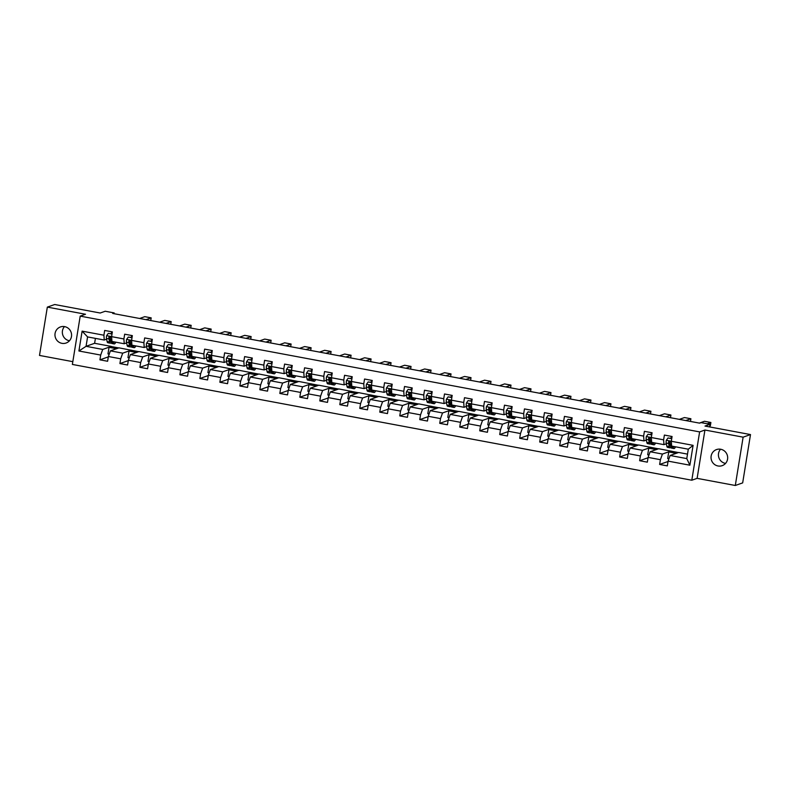 <?xml version="1.0" encoding="UTF-8"?>
<svg xmlns="http://www.w3.org/2000/svg" width="790" height="790" viewBox="0 0 790 790"><rect width="100%" height="100%" fill="white"/><g stroke="black" fill="none" stroke-linecap="round" stroke-linejoin="round"><path stroke-width="1.19" d="M720.707 449.253A8.522 8.285 -109.4 0 0 711.069 458.249A8.522 8.285 -109.4 0 0 722.179 465.656A8.522 8.285 -109.4 0 0 720.707 449.253M725.536 463.404A8.522 8.285 70.6 0 1 720.539 449.234M64.632 326.625A8.522 8.285 -109.4 0 0 54.994 335.612A8.522 8.285 -109.4 0 0 66.103 343.018A8.522 8.285 -109.4 0 0 64.632 326.625M69.461 340.767A8.522 8.285 70.6 0 1 64.464 326.596M735.302 485.485L742.669 482.888L750.5 434.569L743.123 437.166L704.937 430.027L699.624 431.903L691.803 480.221L697.116 478.355L735.302 485.485L743.123 437.166M699.624 431.903L80.205 316.119L72.374 364.437L691.803 480.221M80.205 316.119L85.508 314.252L47.331 307.113L39.5 355.431L72.828 361.662M47.331 307.113L54.698 304.515L100.192 313.018L105.208 311.25L114.175 312.919L112.703 313.442L699.585 423.144L701.056 422.62L710.022 424.299L705.006 426.067L750.5 434.569M687.507 454.122L678.679 452.473L670.118 455.484L686.777 458.595L688.297 449.194L671.648 446.083L671.312 441.274L672.083 436.505L664.39 435.073L663.62 439.832L651.315 437.541L652.096 432.772L644.403 431.33L643.633 436.1L631.329 433.799L632.099 429.039L624.416 427.597L623.646 432.367L611.342 430.066L612.112 425.297L604.419 423.865L603.649 428.624L591.355 426.324L592.125 421.564L584.432 420.122L583.662 424.892L571.358 422.591L572.138 417.821L564.445 416.389L563.675 421.159L551.371 418.858L552.141 414.088L544.458 412.647L543.678 417.416L531.384 415.115L532.154 410.356L524.461 408.914L523.691 413.684L511.387 411.383L512.167 406.613L504.474 405.181L503.704 409.941L491.4 407.65L492.17 402.88L484.487 401.438L483.717 406.208L471.413 403.907L472.183 399.147L464.5 397.706L463.72 402.475L451.426 400.175L452.196 395.405L444.503 393.973L443.733 398.733L431.429 396.432L432.209 391.672L424.516 390.23L423.746 395L411.442 392.699L412.212 387.93L404.529 386.498L403.759 391.267L391.455 388.966L392.225 384.197L384.532 382.755L383.762 387.525L371.468 385.224L372.238 380.464L364.546 379.022L363.775 383.792L351.471 381.491L352.241 376.721L344.559 375.29L343.788 380.049L331.484 377.758L332.254 372.989L324.572 371.547L323.791 376.317L311.497 374.016L312.267 369.246L304.575 367.814L303.804 372.584L291.5 370.283L292.28 365.513L284.588 364.081L283.817 368.841L271.513 366.54L272.283 361.781L264.601 360.339L263.83 365.108L251.526 362.808L252.296 358.038L244.604 356.606L243.833 361.376L231.539 359.075L232.309 354.305L224.617 352.863L223.847 357.633L211.542 355.332L212.312 350.572L204.63 349.131L203.859 353.9L191.555 351.599L192.326 346.83L184.643 345.398L183.863 350.158L171.568 347.867L172.339 343.097L164.646 341.655L163.876 346.425L151.571 344.124L152.352 339.354L144.659 337.923L143.889 342.692L131.584 340.391L132.355 335.622L124.672 334.19L123.902 338.95L111.597 336.649L112.368 331.889L104.675 330.447L103.905 335.217L82.121 331.148L78.911 350.997L86.061 346.316L102.72 349.427L111.272 346.415L94.612 343.295L86.061 346.316L87.581 336.915L82.121 331.148M671.312 441.274L693.097 445.343L689.877 465.201L668.093 461.123L667.323 465.893L659.63 464.451L668.034 461.498M78.911 350.997L100.695 355.066L99.925 359.835L107.608 361.267L108.378 356.507L120.682 358.808L119.912 363.568L127.595 365.01L128.375 360.24L140.669 362.541L139.899 367.31L147.592 368.742L148.362 363.973L160.666 366.274L159.886 371.043L167.579 372.485L168.349 367.715L180.653 370.016L179.883 374.776L187.566 376.218L188.336 371.448L200.64 373.749L199.87 378.519L207.563 379.951L208.333 375.191L220.627 377.482L219.857 382.251L227.55 383.693L228.32 378.924L240.624 381.224L239.854 385.984L247.537 387.426L248.307 382.656L260.611 384.957L259.841 389.727L267.524 391.159L268.304 386.399L280.598 388.7L279.828 393.459L287.521 394.901L288.291 390.132L300.595 392.433L299.815 397.202L307.507 398.634L308.278 393.864L320.582 396.165L319.812 400.935L327.495 402.377L328.265 397.607L340.569 399.908L339.799 404.668L347.481 406.109L348.262 401.34L360.556 403.641L359.786 408.41L367.478 409.842L368.249 405.082L380.553 407.373L379.773 412.143L387.465 413.585L388.236 408.815L400.54 411.116L399.77 415.886L407.452 417.318L408.223 412.548L420.527 414.849L419.757 419.618L427.449 421.05L428.219 416.291L440.514 418.591L439.744 423.351L447.436 424.793L448.207 420.023L460.511 422.324L459.74 427.094L467.423 428.526L468.194 423.756L480.498 426.057L479.728 430.827L487.41 432.268L488.19 427.499L500.485 429.8L499.715 434.559L507.407 436.001L508.177 431.231L520.482 433.532L519.702 438.302L527.394 439.734L528.164 434.974L540.469 437.265L539.698 442.035L547.381 443.476L548.151 438.707L560.456 441.008L559.685 445.777L567.378 447.209L568.148 442.44L580.443 444.74L579.672 449.51L587.365 450.942L588.135 446.182L600.439 448.483L599.669 453.243L607.352 454.685L608.122 449.915L620.427 452.216L619.656 456.985L627.339 458.417L628.119 453.648L640.413 455.949L639.643 460.718L647.336 462.16L648.106 457.39L660.41 459.691L659.63 464.451M651.315 437.541L651.651 442.351L663.956 444.642L666.345 443.802M669.219 442.785L669.851 442.568M670.987 451.031L662.435 454.053L650.131 451.752L658.692 448.73L678.432 452.561M663.956 444.642L663.62 439.832M660.41 459.691L662.435 454.053M648.106 457.39L650.131 451.752M631.329 433.799L631.664 438.608L643.969 440.909L646.348 440.07M649.232 439.052L649.864 438.835M651 447.298L642.438 450.31L630.144 448.009L638.695 444.997L658.435 448.819M643.969 440.909L643.633 436.1M640.413 455.949L642.438 450.31M628.119 453.648L630.144 448.009M611.342 430.066L611.677 434.875L623.972 437.176L626.361 436.327M629.245 435.32L629.867 435.093M631.013 443.565L622.451 446.577L610.147 444.276L618.708 441.264L638.448 445.086M623.972 437.176L623.646 432.367M620.427 452.216L622.451 446.577M608.122 449.915L610.147 444.276M591.355 426.324L591.68 431.133L603.985 433.434L606.374 432.594M609.248 431.577L609.88 431.36M611.016 439.823L602.464 442.834L590.16 440.544L598.721 437.522L618.461 441.353M603.985 433.434L603.649 428.624M600.439 448.483L602.464 442.834M588.135 446.182L590.16 440.544M571.358 422.591L571.693 427.4L583.998 429.701L586.377 428.861M589.261 427.844L589.893 427.627M591.029 436.09L582.477 439.102L570.173 436.801L578.724 433.789L598.465 437.611M583.998 429.701L583.662 424.892M580.443 444.74L582.477 439.102M568.148 442.44L570.173 436.801M551.371 418.858L551.706 423.667L564.011 425.958L566.39 425.119M569.274 424.112L569.906 423.884M571.042 432.347L562.48 435.369L550.186 433.068L558.737 430.056L578.477 433.878M564.011 425.958L563.675 421.159M560.456 441.008L562.48 435.369M548.151 438.707L550.186 433.068M531.384 415.115L531.719 419.925L544.014 422.225L546.404 421.386M549.287 420.369L549.909 420.152M551.055 428.615L542.493 431.626L530.189 429.326L538.75 426.314L558.49 430.135M544.014 422.225L543.678 417.416M540.469 437.265L542.493 431.626M528.164 434.974L530.189 429.326M511.387 411.383L511.723 416.192L524.027 418.493L526.417 417.653M529.29 416.636L529.922 416.409M531.058 424.882L522.506 427.894L510.202 425.593L518.763 422.581L538.504 426.403M524.027 418.493L523.691 413.684M520.482 433.532L522.506 427.894M508.177 431.231L510.202 425.593M491.4 407.65L491.736 412.459L504.04 414.75L506.42 413.911M509.303 412.894L509.935 412.676M511.071 421.139L502.519 424.161L490.215 421.86L498.767 418.838L518.507 422.67M504.04 414.75L503.704 409.941M500.485 429.8L502.519 424.161M488.19 427.499L490.215 421.86M471.413 403.907L471.749 408.716L484.043 411.017L486.433 410.178M489.316 409.161L489.938 408.944M491.084 417.406L482.522 420.418L470.228 418.117L478.779 415.106L498.52 418.927M484.043 411.017L483.717 406.208M480.498 426.057L482.522 420.418M468.194 423.756L470.228 418.117M451.426 400.175L451.752 404.984L464.056 407.285L466.446 406.435M469.319 405.428L469.951 405.201M471.087 413.674L462.535 416.685L450.231 414.385L458.793 411.373L478.533 415.194M464.056 407.285L463.72 402.475M460.511 422.324L462.535 416.685M448.207 420.023L450.231 414.385M431.429 396.432L431.765 401.241L444.069 403.542L446.449 402.703M449.332 401.685L449.964 401.468M451.1 409.931L442.548 412.943L430.244 410.652L438.796 407.63L458.536 411.462M444.069 403.542L443.733 398.733M440.514 418.591L442.548 412.943M428.219 416.291L430.244 410.652M411.442 392.699L411.778 397.508L424.082 399.809L426.462 398.97M429.345 397.953L429.977 397.735M431.113 406.198L422.551 409.21L410.257 406.909L418.809 403.897L438.549 407.719M424.082 399.809L423.746 395M420.527 414.849L422.551 409.21M408.223 412.548L410.257 406.909M391.455 388.966L391.791 393.776L404.085 396.067L406.475 395.227M409.358 394.22L409.98 393.993M411.126 402.456L402.564 405.477L390.26 403.176L398.822 400.165L418.562 403.986M404.085 396.067L403.759 391.267M400.54 411.116L402.564 405.477M388.236 408.815L390.26 403.176M371.468 385.224L371.794 390.033L384.098 392.334L386.488 391.494M389.361 390.477L389.993 390.26M391.129 398.723L382.577 401.735L370.273 399.434L378.835 396.422L398.575 400.244M384.098 392.334L383.762 387.525M380.553 407.373L382.577 401.735M368.249 405.082L370.273 399.434M351.471 381.491L351.807 386.3L364.111 388.601L366.491 387.762M369.374 386.745L370.006 386.517M371.142 394.99L362.59 398.002L350.286 395.701L358.838 392.689L378.578 396.511M364.111 388.601L363.775 383.792M360.556 403.641L362.59 398.002M348.262 401.34L350.286 395.701M331.484 377.758L331.82 382.558L344.124 384.858L346.504 384.019M349.387 383.002L350.01 382.785M351.155 391.248L342.593 394.269L330.299 391.968L338.851 388.947L358.591 392.778M344.124 384.858L343.788 380.049M340.569 399.908L342.593 394.269M328.265 397.607L330.299 391.968M311.497 374.016L311.833 378.825L324.127 381.126L326.517 380.286M329.391 379.269L330.022 379.052M331.158 387.515L322.606 390.527L310.302 388.226L318.864 385.214L338.604 389.036M324.127 381.126L323.791 376.317M320.582 396.165L322.606 390.527M308.278 393.864L310.302 388.226M291.5 370.283L291.836 375.092L304.14 377.393L306.53 376.544M309.404 375.536L310.036 375.309M311.171 383.782L302.619 386.794L290.315 384.493L298.867 381.481L318.607 385.303M304.14 377.393L303.804 372.584M300.595 392.433L302.619 386.794M288.291 390.132L290.315 384.493M271.513 366.54L271.849 371.349L284.153 373.65L286.533 372.811M289.416 371.794L290.049 371.577M291.184 380.039L282.623 383.051L270.328 380.76L278.88 377.738L298.62 381.57M284.153 373.65L283.817 368.841M280.598 388.7L282.623 383.051M268.304 386.399L270.328 380.76M251.526 362.808L251.862 367.617L264.156 369.918L266.546 369.078M269.429 368.061L270.052 367.844M271.197 376.307L262.635 379.319L250.331 377.018L258.893 374.006L278.633 377.827M264.156 369.918L263.83 365.108M260.611 384.957L262.635 379.319M248.307 382.656L250.331 377.018M231.539 359.075L231.865 363.884L244.169 366.175L246.559 365.336M249.433 364.328L250.065 364.101M251.2 372.564L242.649 375.586L230.344 373.285L238.906 370.273L258.646 374.095M244.169 366.175L243.833 361.376M240.624 381.224L242.649 375.586M228.32 378.924L230.344 373.285M211.542 355.332L211.878 360.141L224.182 362.442L226.562 361.603M229.446 360.586L230.078 360.368M231.213 368.831L222.661 371.843L210.357 369.542L218.909 366.53L238.649 370.352M224.182 362.442L223.847 357.633M220.627 377.482L222.661 371.843M208.333 375.191L210.357 369.542M191.555 351.599L191.891 356.409L204.195 358.709L206.575 357.87M209.459 356.853L210.081 356.626M211.226 365.099L202.665 368.11L190.37 365.81L198.922 362.798L218.662 366.619M204.195 358.709L203.859 353.9M200.64 373.749L202.665 368.11M188.336 371.448L190.37 365.81M171.568 347.867L171.904 352.666L184.198 354.967L186.588 354.127M189.462 353.11L190.094 352.893M191.229 361.356L182.678 364.378L170.373 362.077L178.935 359.055L198.675 362.887M184.198 354.967L183.863 350.158M180.653 370.016L182.678 364.378M168.349 367.715L170.373 362.077M151.571 344.124L151.907 348.933L164.211 351.234L166.601 350.395M169.475 349.378L170.107 349.16M171.242 357.623L162.691 360.635L150.386 358.334L158.948 355.322L178.688 359.144M164.211 351.234L163.876 346.425M160.666 366.274L162.691 360.635M148.362 363.973L150.386 358.334M131.584 340.391L131.92 345.2L144.224 347.501L146.604 346.652M149.488 345.645L150.12 345.418M151.255 353.89L142.694 356.902L130.399 354.601L138.951 351.59L158.691 355.411M144.224 347.501L143.889 342.692M140.669 362.541L142.694 356.902M128.375 360.24L130.399 354.601M111.597 336.649L111.933 341.458L124.228 343.759L126.617 342.919M129.501 341.902L130.123 341.685M131.268 350.148L122.707 353.16L110.403 350.869L118.964 347.847L138.704 351.678M124.228 343.759L123.902 338.95M120.682 358.808L122.707 353.16M108.378 356.507L110.403 350.869M87.581 336.915L104.241 340.026L106.63 339.187M109.504 338.169L110.136 337.952M104.241 340.026L103.905 335.217M100.695 355.066L102.72 349.427M709.598 426.926L710.022 424.299M114.056 313.699L114.175 312.919M95.412 338.377L94.612 343.295M109.227 354.157L107.973 353.92L109.04 347.324L111.272 346.415M111.252 346.543L118.717 347.936M689.877 465.201L686.777 458.595M688.297 449.194L693.097 445.343M668.093 461.123L670.118 455.484M111.252 333.706L111.568 331.741M99.925 359.835L108.319 356.873M109.04 347.324L116.505 348.716M129.214 357.89L127.96 357.653L129.027 351.056L131.249 350.276M129.027 351.056L136.492 352.459M119.912 363.568L128.316 360.615M131.239 337.439L131.555 335.474M149.201 361.623L147.957 361.395L149.024 354.799L151.236 354.019M149.024 354.799L156.479 356.191M139.899 367.31L148.303 364.348M151.69 339.236L151.255 341.181L151.542 339.206M169.198 365.365L167.944 365.128L169.011 358.532L171.223 357.751M169.011 358.532L176.466 359.924M159.886 371.043L168.29 368.081M171.677 342.969L171.242 344.924L171.539 342.949M189.185 369.098L187.931 368.861L188.998 362.264L191.21 361.484M188.998 362.264L196.463 363.667M179.883 374.776L188.277 371.823M191.664 346.711L191.239 348.657L191.526 346.682M209.172 372.831L207.918 372.603L208.994 366.007L211.207 365.227M208.994 366.007L216.45 367.399M199.87 378.519L208.274 375.556M211.197 352.389L211.513 350.414M229.169 376.573L227.915 376.336L228.982 369.74L231.194 368.96M228.982 369.74L236.437 371.132M219.857 382.251L228.261 379.289M231.184 356.122L231.5 354.157M249.156 380.306L247.902 380.069L248.969 373.482L251.181 372.702M248.969 373.482L256.434 374.875M239.854 385.984L248.248 383.031M251.171 359.855L251.497 357.89M269.143 384.049L267.889 383.812L268.956 377.215L271.168 376.435M268.956 377.215L276.421 378.608M259.841 389.727L268.235 386.764M271.168 363.598L271.484 361.632M289.13 387.781L287.886 387.544L288.952 380.948L291.164 380.168M288.952 380.948L296.408 382.35M279.828 393.459L288.231 390.507M291.619 365.395L291.184 367.34L291.471 365.365M309.127 391.514L307.873 391.287L308.939 384.691L311.151 383.91M308.939 384.691L316.395 386.083M299.815 397.202L308.219 394.24M311.606 369.128L311.171 371.073L311.467 369.098M329.114 395.257L327.86 395.02L328.926 388.423L331.138 387.643M328.926 388.423L336.392 389.816M319.812 400.935L328.206 397.972M331.593 372.86L331.168 374.816L331.454 372.841M349.101 398.99L347.847 398.753L348.923 392.156L351.135 391.376M348.923 392.156L356.379 393.558M339.799 404.668L348.202 401.715M351.125 378.538L351.441 376.573M369.098 402.722L367.844 402.495L368.91 395.899L371.122 395.119M368.91 395.899L376.366 397.291M359.786 408.41L368.189 405.448M371.112 382.281L371.428 380.306M389.085 406.465L387.831 406.228L388.897 399.631L391.109 398.851M388.897 399.631L396.363 401.024M379.773 412.143L388.176 409.181M391.099 386.014L391.425 384.049M409.072 410.198L407.818 409.961L408.884 403.374L411.096 402.594M408.884 403.374L416.35 404.766M399.77 415.886L408.163 412.923M411.096 389.756L411.412 387.781M429.059 413.94L427.805 413.703L428.881 407.107L431.093 406.327M428.881 407.107L436.337 408.499M419.757 419.618L428.16 416.656M431.538 391.544L431.113 393.489L431.399 391.524M449.056 417.673L447.802 417.436L448.868 410.84L451.08 410.059M448.868 410.84L456.324 412.242M439.744 423.351L448.147 420.399M451.534 395.286L451.1 397.232L451.396 395.257M469.043 421.406L467.789 421.179L468.855 414.582L471.067 413.802M468.855 414.582L476.321 415.975M459.74 427.094L468.134 424.131M471.521 399.019L471.097 400.965L471.383 398.99M489.03 425.148L487.776 424.911L488.842 418.315L491.064 417.535M488.842 418.315L496.308 419.707M479.728 430.827L488.131 427.864M491.054 404.697L491.37 402.732M509.017 428.881L507.773 428.644L508.839 422.048L511.051 421.277M508.839 422.048L516.295 423.45M499.715 434.559L508.118 431.607M511.041 408.43L511.357 406.465M529.014 432.614L527.76 432.387L528.826 425.79L531.038 425.01M528.826 425.79L536.282 427.183M519.702 438.302L528.105 435.339M531.028 412.173L531.354 410.198M549.001 436.357L547.746 436.12L548.813 429.523L551.025 428.743M548.813 429.523L556.279 430.915M539.698 442.035L548.092 439.072M551.025 415.905L551.341 413.94M568.988 440.089L567.733 439.852L568.81 433.266L571.022 432.486M568.81 433.266L576.265 434.658M559.685 445.777L568.089 442.815M571.466 417.703L571.042 419.648L571.328 417.673M588.985 443.832L587.73 443.595L588.797 436.998L591.009 436.218M588.797 436.998L596.252 438.391M579.672 449.51L588.076 446.548M591.463 421.435L591.029 423.381L591.325 421.416M608.971 447.565L607.717 447.328L608.784 440.731L610.996 439.951M608.784 440.731L616.249 442.133M599.669 453.243L608.063 450.29M610.996 427.113L611.312 425.148M628.958 451.297L627.704 451.07L628.771 444.474L630.993 443.694M628.771 444.474L636.236 445.866M619.656 456.985L628.06 454.023M630.983 430.856L631.299 428.881M648.946 455.04L647.701 454.803L648.768 448.207L650.98 447.426M648.768 448.207L656.223 449.599M639.643 460.718L648.047 457.756M650.97 434.589L651.286 432.624M668.942 458.773L667.688 458.536L668.755 451.939L670.967 451.169M668.755 451.939L676.21 453.341M670.957 438.322L671.283 436.357M704.937 430.027L697.116 478.355M112.012 334.051L108.279 333.36L106.581 335.73A3.525 0.721 100.6 0 0 106.472 338.436L107.114 341.507A10.191 2.084 100.6 0 0 107.825 342.732L110.264 343.186A10.191 2.084 100.6 0 0 111.173 342.603M109.701 339.088A8.453 1.728 100.6 0 0 110.403 337.142M111.281 333.706L111.706 331.76M139.642 318.479L144.777 316.672L151.176 317.866L150.742 320.552M113.316 341.724L113.513 342.712A10.191 2.084 100.6 0 0 114.234 343.936A10.191 2.084 100.6 0 0 115.824 342.188M146.041 319.674L151.176 317.866M114.175 341.882A8.453 1.728 100.6 0 0 114.55 342.228A8.453 1.728 100.6 0 0 115.034 342.04M112.052 333.854L108.279 333.36M114.234 343.936L111.805 343.482A10.191 2.084 -79.4 0 1 111.084 342.248L110.442 339.177A3.525 0.721 -79.4 0 1 110.422 337.439L108.892 337.152A3.525 0.721 100.6 0 0 108.911 338.89L109.543 341.961A10.191 2.084 100.6 0 0 110.264 343.186M110.906 341.408A8.453 1.728 -79.4 0 1 110.58 341.487A8.453 1.728 -79.4 0 1 109.988 340.47L108.892 337.152L109.356 336.55M132.009 337.794L128.266 337.093L126.568 339.463A3.525 0.721 100.6 0 0 126.459 342.169L127.101 345.25A10.191 2.084 100.6 0 0 127.822 346.474L130.251 346.928A10.191 2.084 100.6 0 0 131.16 346.336M129.688 342.821A8.453 1.728 100.6 0 0 130.389 340.885M131.268 337.449L131.693 335.503M159.629 322.211L164.764 320.404L171.173 321.599L170.739 324.295M133.303 345.457L133.51 346.445A10.191 2.084 100.6 0 0 134.231 347.669A10.191 2.084 100.6 0 0 135.821 345.921M166.038 323.416L171.173 321.599M134.162 345.615A8.453 1.728 100.6 0 0 134.547 345.971A8.453 1.728 100.6 0 0 135.021 345.773M132.039 337.587L128.266 337.093M134.231 347.669L131.792 347.215A10.191 2.084 -79.4 0 1 131.071 345.99L130.429 342.909A3.525 0.721 -79.4 0 1 130.419 341.171L128.879 340.885A3.525 0.721 100.6 0 0 128.898 342.623L129.53 345.704A10.191 2.084 100.6 0 0 130.251 346.928M130.903 345.151A8.453 1.728 -79.4 0 1 130.567 345.22A8.453 1.728 -79.4 0 1 129.975 344.203L128.879 340.885L129.353 340.293M151.996 341.527L148.263 340.826L146.555 343.206A3.525 0.721 100.6 0 0 146.456 345.901L147.088 348.983A10.191 2.084 100.6 0 0 147.809 350.207L150.248 350.661A10.191 2.084 100.6 0 0 151.147 350.079M149.675 346.553A8.453 1.728 100.6 0 0 150.377 344.618M179.616 325.954L184.751 324.137L191.16 325.342L190.726 328.028M153.29 349.19L153.497 350.177A10.191 2.084 100.6 0 0 154.218 351.402A10.191 2.084 100.6 0 0 155.808 349.664M186.025 327.149L191.16 325.342M154.159 349.358A8.453 1.728 100.6 0 0 154.534 349.703A8.453 1.728 100.6 0 0 155.018 349.516M152.026 341.329L148.263 340.826M154.218 351.402L151.779 350.948A10.191 2.084 -79.4 0 1 151.058 349.723L150.426 346.652A3.525 0.721 -79.4 0 1 150.406 344.914L148.866 344.628A3.525 0.721 100.6 0 0 148.885 346.366L149.527 349.437A10.191 2.084 100.6 0 0 150.248 350.661M150.89 348.884A8.453 1.728 -79.4 0 1 150.564 348.963A8.453 1.728 -79.4 0 1 149.962 347.946L148.866 344.628L149.34 344.025M171.983 345.269L168.25 344.568L166.542 346.938A3.525 0.721 100.6 0 0 166.443 349.644L167.075 352.715A10.191 2.084 100.6 0 0 167.796 353.94L170.235 354.404A10.191 2.084 100.6 0 0 171.134 353.811M169.662 350.296A8.453 1.728 100.6 0 0 170.373 348.351M199.603 329.687L204.738 327.88L211.147 329.075L210.713 331.76M173.286 352.933L173.484 353.92A10.191 2.084 100.6 0 0 174.205 355.144A10.191 2.084 100.6 0 0 175.795 353.397M206.012 330.882L211.147 329.075M174.146 353.091A8.453 1.728 100.6 0 0 174.521 353.436A8.453 1.728 100.6 0 0 175.005 353.249M172.023 345.062L168.25 344.568M174.205 355.144L171.776 354.69A10.191 2.084 -79.4 0 1 171.055 353.466L170.413 350.385A3.525 0.721 -79.4 0 1 170.393 348.647L168.863 348.36A3.525 0.721 100.6 0 0 168.872 350.098L169.514 353.17A10.191 2.084 100.6 0 0 170.235 354.404M170.877 352.626A8.453 1.728 -79.4 0 1 170.551 352.696A8.453 1.728 -79.4 0 1 169.959 351.678L168.863 348.36L169.327 347.758M191.98 349.002L188.237 348.301L186.539 350.671A3.525 0.721 100.6 0 0 186.43 353.377L187.072 356.458A10.191 2.084 100.6 0 0 187.793 357.682L190.222 358.137A10.191 2.084 100.6 0 0 191.131 357.554M189.659 354.029A8.453 1.728 100.6 0 0 190.36 352.093M219.6 333.42L224.735 331.612L231.144 332.807L230.7 335.503M193.274 356.665L193.481 357.653A10.191 2.084 100.6 0 0 194.192 358.877A10.191 2.084 100.6 0 0 195.782 357.139M225.999 334.624L231.144 332.807M194.133 356.823A8.453 1.728 100.6 0 0 194.518 357.179A8.453 1.728 100.6 0 0 194.992 356.991M192.01 348.805L188.237 348.301M194.192 358.877L191.763 358.423A10.191 2.084 -79.4 0 1 191.042 357.199L190.4 354.118A3.525 0.721 -79.4 0 1 190.39 352.38L188.85 352.093A3.525 0.721 100.6 0 0 188.869 353.831L189.501 356.912A10.191 2.084 100.6 0 0 190.222 358.137M190.864 356.359A8.453 1.728 -79.4 0 1 190.538 356.438A8.453 1.728 -79.4 0 1 189.946 355.421L188.85 352.093L189.323 351.501M211.967 352.735L208.234 352.044L206.526 354.414A3.525 0.721 100.6 0 0 206.417 357.12L207.059 360.191A10.191 2.084 100.6 0 0 207.78 361.415L210.209 361.869A10.191 2.084 100.6 0 0 211.118 361.287M209.646 357.771A8.453 1.728 100.6 0 0 210.347 355.826M211.226 352.389L211.651 350.444M239.587 337.162L244.722 335.355L251.131 336.55L250.697 339.236M213.261 360.398L213.468 361.385A10.191 2.084 100.6 0 0 214.189 362.61A10.191 2.084 100.6 0 0 215.779 360.872M245.996 338.357L251.131 336.55M214.12 360.566A8.453 1.728 100.6 0 0 214.505 360.912A8.453 1.728 100.6 0 0 214.979 360.724M211.997 352.538L208.234 352.044M214.189 362.61L211.75 362.156A10.191 2.084 -79.4 0 1 211.029 360.931L210.397 357.86A3.525 0.721 -79.4 0 1 210.377 356.122L208.837 355.836A3.525 0.721 100.6 0 0 208.856 357.574L209.498 360.645A10.191 2.084 100.6 0 0 210.209 361.869M210.861 360.092A8.453 1.728 -79.4 0 1 210.535 360.171A8.453 1.728 -79.4 0 1 209.933 359.154L208.837 355.836L209.311 355.233M231.954 356.478L228.221 355.776L226.513 358.147A3.525 0.721 100.6 0 0 226.414 360.852L227.046 363.933A10.191 2.084 100.6 0 0 227.767 365.158L230.206 365.612A10.191 2.084 100.6 0 0 231.105 365.019M229.633 361.504A8.453 1.728 100.6 0 0 230.344 359.559M231.213 356.132L231.648 354.177M259.574 340.895L264.709 339.088L271.118 340.283L270.684 342.969M233.248 364.141L233.455 365.128A10.191 2.084 100.6 0 0 234.176 366.353A10.191 2.084 100.6 0 0 235.766 364.605M265.983 342.09L271.118 340.283M234.117 364.299A8.453 1.728 100.6 0 0 234.492 364.654A8.453 1.728 100.6 0 0 234.976 364.457M231.983 356.27L228.221 355.776M234.176 366.353L231.737 365.898A10.191 2.084 -79.4 0 1 231.026 364.674L230.384 361.593A3.525 0.721 -79.4 0 1 230.364 359.855L228.823 359.569A3.525 0.721 100.6 0 0 228.843 361.307L229.485 364.387A10.191 2.084 100.6 0 0 230.206 365.612M230.848 363.834A8.453 1.728 -79.4 0 1 230.522 363.904A8.453 1.728 -79.4 0 1 229.92 362.887L228.823 359.569L229.297 358.976M251.941 360.21L248.208 359.509L246.51 361.889A3.525 0.721 100.6 0 0 246.401 364.585L247.043 367.666A10.191 2.084 100.6 0 0 247.754 368.891L250.193 369.345A10.191 2.084 100.6 0 0 251.102 368.762M249.63 365.237A8.453 1.728 100.6 0 0 250.331 363.301M251.21 359.865L251.635 357.919M279.571 344.637L284.706 342.821L291.105 344.025L290.671 346.711M253.244 367.873L253.442 368.861A10.191 2.084 100.6 0 0 254.163 370.085A10.191 2.084 100.6 0 0 255.753 368.347M285.97 345.832L291.105 344.025M254.103 368.031A8.453 1.728 100.6 0 0 254.479 368.387A8.453 1.728 100.6 0 0 254.963 368.199M251.98 360.013L248.208 359.509M254.163 370.085L251.733 369.631A10.191 2.084 -79.4 0 1 251.013 368.407L250.371 365.336A3.525 0.721 -79.4 0 1 250.351 363.598L248.82 363.311A3.525 0.721 100.6 0 0 248.83 365.039L249.472 368.12A10.191 2.084 100.6 0 0 250.193 369.345M250.835 367.567A8.453 1.728 -79.4 0 1 250.509 367.646A8.453 1.728 -79.4 0 1 249.917 366.629L248.82 363.311L249.285 362.709M271.938 363.943L268.195 363.252L266.497 365.622A3.525 0.721 100.6 0 0 266.388 368.328L267.03 371.399A10.191 2.084 100.6 0 0 267.751 372.623L270.18 373.078A10.191 2.084 100.6 0 0 271.089 372.495M269.617 368.979A8.453 1.728 100.6 0 0 270.318 367.034M271.197 363.598L271.622 361.652M299.558 348.37L304.693 346.563L311.102 347.758L310.668 350.444M273.231 371.616L273.439 372.603A10.191 2.084 100.6 0 0 274.15 373.828A10.191 2.084 100.6 0 0 275.75 372.08M305.967 349.565L311.102 347.758M274.091 371.774A8.453 1.728 100.6 0 0 274.476 372.12A8.453 1.728 100.6 0 0 274.95 371.932M271.967 363.746L268.195 363.252M274.15 373.828L271.721 373.374A10.191 2.084 -79.4 0 1 271 372.139L270.358 369.068A3.525 0.721 -79.4 0 1 270.348 367.33L268.807 367.044A3.525 0.721 100.6 0 0 268.827 368.782L269.459 371.853A10.191 2.084 100.6 0 0 270.18 373.078M270.822 371.3A8.453 1.728 -79.4 0 1 270.496 371.379A8.453 1.728 -79.4 0 1 269.904 370.362L268.807 367.044L269.281 366.442M291.925 367.686L288.192 366.985L286.484 369.355A3.525 0.721 100.6 0 0 286.375 372.06L287.017 375.141A10.191 2.084 100.6 0 0 287.738 376.366L290.167 376.82A10.191 2.084 100.6 0 0 291.075 376.228M289.604 372.712A8.453 1.728 100.6 0 0 290.305 370.777M319.545 352.103L324.68 350.296L331.089 351.491L330.654 354.187M293.218 375.349L293.426 376.336A10.191 2.084 100.6 0 0 294.147 377.561A10.191 2.084 100.6 0 0 295.737 375.813M325.954 353.308L331.089 351.491M294.087 375.507A8.453 1.728 100.6 0 0 294.463 375.862A8.453 1.728 100.6 0 0 294.947 375.675M291.954 367.478L288.192 366.985M294.147 377.561L291.707 377.107A10.191 2.084 -79.4 0 1 290.987 375.882L290.355 372.801A3.525 0.721 -79.4 0 1 290.335 371.063L288.794 370.777A3.525 0.721 100.6 0 0 288.814 372.515L289.456 375.596A10.191 2.084 100.6 0 0 290.167 376.82M290.819 375.043A8.453 1.728 -79.4 0 1 290.493 375.112A8.453 1.728 -79.4 0 1 289.891 374.095L288.794 370.777L289.268 370.184M311.912 371.418L308.179 370.717L306.471 373.097A3.525 0.721 100.6 0 0 306.372 375.803L307.004 378.874A10.191 2.084 100.6 0 0 307.725 380.099L310.164 380.553A10.191 2.084 100.6 0 0 311.062 379.97M309.591 376.445A8.453 1.728 100.6 0 0 310.302 374.509M339.532 355.846L344.667 354.029L351.076 355.233L350.642 357.919M313.205 379.082L313.413 380.069A10.191 2.084 100.6 0 0 314.134 381.293A10.191 2.084 100.6 0 0 315.724 379.556M345.941 357.041L351.076 355.233M314.074 379.249A8.453 1.728 100.6 0 0 314.45 379.595A8.453 1.728 100.6 0 0 314.934 379.407M311.951 371.221L308.179 370.717M314.134 381.293L311.695 380.839A10.191 2.084 -79.4 0 1 310.984 379.615L310.342 376.544A3.525 0.721 -79.4 0 1 310.322 374.806L308.791 374.519A3.525 0.721 100.6 0 0 308.801 376.257L309.443 379.328A10.191 2.084 100.6 0 0 310.164 380.553M310.806 378.775A8.453 1.728 -79.4 0 1 310.48 378.854A8.453 1.728 -79.4 0 1 309.887 377.837L308.791 374.519L309.255 373.917M331.909 375.161L328.166 374.46L326.468 376.83A3.525 0.721 100.6 0 0 326.359 379.536L327.001 382.607A10.191 2.084 100.6 0 0 327.722 383.831L330.151 384.296A10.191 2.084 100.6 0 0 331.059 383.703M329.588 380.188A8.453 1.728 100.6 0 0 330.289 378.242M359.529 359.578L364.664 357.771L371.073 358.966L370.629 361.652M333.202 382.824L333.41 383.812A10.191 2.084 100.6 0 0 334.121 385.036A10.191 2.084 100.6 0 0 335.71 383.288M365.928 360.773L371.073 358.966M334.061 382.982A8.453 1.728 100.6 0 0 334.447 383.328A8.453 1.728 100.6 0 0 334.921 383.14M331.938 374.954L328.166 374.46M334.121 385.036L331.691 384.582A10.191 2.084 -79.4 0 1 330.971 383.357L330.329 380.276A3.525 0.721 -79.4 0 1 330.319 378.538L328.778 378.252A3.525 0.721 100.6 0 0 328.798 379.99L329.43 383.061A10.191 2.084 100.6 0 0 330.151 384.296M330.793 382.518A8.453 1.728 -79.4 0 1 330.467 382.587A8.453 1.728 -79.4 0 1 329.874 381.57L328.778 378.252L329.252 377.65M351.896 378.894L348.163 378.193L346.454 380.563A3.525 0.721 100.6 0 0 346.346 383.269L346.988 386.35A10.191 2.084 100.6 0 0 347.709 387.574L350.138 388.028A10.191 2.084 100.6 0 0 351.046 387.446M349.575 383.92A8.453 1.728 100.6 0 0 350.276 381.985M351.155 378.548L351.58 376.603M379.516 363.311L384.651 361.504L391.06 362.699L390.625 365.395M353.189 386.557L353.397 387.544A10.191 2.084 100.6 0 0 354.118 388.769A10.191 2.084 100.6 0 0 355.707 387.031M385.925 364.516L391.06 362.699M354.048 386.715A8.453 1.728 100.6 0 0 354.434 387.07A8.453 1.728 100.6 0 0 354.907 386.883M351.925 378.696L348.163 378.193M354.118 388.769L351.678 388.315A10.191 2.084 -79.4 0 1 350.957 387.09L350.326 384.009A3.525 0.721 -79.4 0 1 350.306 382.281L348.765 381.985A3.525 0.721 100.6 0 0 348.785 383.723L349.427 386.804A10.191 2.084 100.6 0 0 350.138 388.028M350.79 386.251A8.453 1.728 -79.4 0 1 350.464 386.33A8.453 1.728 -79.4 0 1 349.861 385.313L348.765 381.985L349.239 381.392M371.883 382.627L368.15 381.935L366.442 384.305A3.525 0.721 100.6 0 0 366.343 387.011L366.975 390.082A10.191 2.084 100.6 0 0 367.696 391.307L370.135 391.761A10.191 2.084 100.6 0 0 371.033 391.178M369.562 387.663A8.453 1.728 100.6 0 0 370.273 385.718M371.142 382.281L371.577 380.336M399.503 367.054L404.638 365.247L411.047 366.442L410.612 369.128M373.176 390.29L373.384 391.277A10.191 2.084 100.6 0 0 374.104 392.502A10.191 2.084 100.6 0 0 375.694 390.764M405.912 368.249L411.047 366.442M374.045 390.457A8.453 1.728 100.6 0 0 374.421 390.803A8.453 1.728 100.6 0 0 374.904 390.615M371.912 382.429L368.15 381.935M374.104 392.502L371.665 392.047A10.191 2.084 -79.4 0 1 370.954 390.823L370.312 387.752A3.525 0.721 -79.4 0 1 370.293 386.014L368.752 385.727A3.525 0.721 100.6 0 0 368.772 387.465L369.414 390.537A10.191 2.084 100.6 0 0 370.135 391.761M370.777 389.984A8.453 1.728 -79.4 0 1 370.451 390.062A8.453 1.728 -79.4 0 1 369.848 389.045L368.752 385.727L369.226 385.125M391.87 386.369L388.137 385.668L386.438 388.038A3.525 0.721 100.6 0 0 386.33 390.744L386.972 393.825A10.191 2.084 100.6 0 0 387.683 395.049L390.122 395.504A10.191 2.084 100.6 0 0 391.03 394.911M389.559 391.396A8.453 1.728 100.6 0 0 390.26 389.45M391.139 386.024L391.563 384.068M419.49 370.787L424.635 368.979L431.034 370.174L430.599 372.86M393.173 394.032L393.371 395.02A10.191 2.084 100.6 0 0 394.091 396.244A10.191 2.084 100.6 0 0 395.681 394.496M425.899 371.981L431.034 370.174M394.032 394.19A8.453 1.728 100.6 0 0 394.407 394.546A8.453 1.728 100.6 0 0 394.891 394.348M391.909 386.162L388.137 385.668M394.091 396.244L391.662 395.79A10.191 2.084 -79.4 0 1 390.941 394.566L390.3 391.485A3.525 0.721 -79.4 0 1 390.28 389.747L388.749 389.46A3.525 0.721 100.6 0 0 388.759 391.198L389.401 394.279A10.191 2.084 100.6 0 0 390.122 395.504M390.764 393.726A8.453 1.728 -79.4 0 1 390.438 393.795A8.453 1.728 -79.4 0 1 389.845 392.778L388.749 389.46L389.213 388.868M411.867 390.102L408.124 389.401L406.425 391.781A3.525 0.721 100.6 0 0 406.317 394.477L406.959 397.558A10.191 2.084 100.6 0 0 407.68 398.782L410.109 399.236A10.191 2.084 100.6 0 0 411.017 398.654M409.546 395.128A8.453 1.728 100.6 0 0 410.247 393.193M411.126 389.756L411.55 387.811M439.487 374.529L444.622 372.712L451.031 373.917L450.596 376.603M413.16 397.765L413.368 398.753A10.191 2.084 100.6 0 0 414.079 399.977A10.191 2.084 100.6 0 0 415.678 398.239M445.896 375.724L451.031 373.917M414.019 397.923A8.453 1.728 100.6 0 0 414.404 398.279A8.453 1.728 100.6 0 0 414.878 398.091M411.896 389.904L408.124 389.401M414.079 399.977L411.649 399.523A10.191 2.084 -79.4 0 1 410.928 398.298L410.287 395.227A3.525 0.721 -79.4 0 1 410.277 393.489L408.736 393.203A3.525 0.721 100.6 0 0 408.756 394.931L409.388 398.012A10.191 2.084 100.6 0 0 410.109 399.236M410.751 397.459A8.453 1.728 -79.4 0 1 410.425 397.538A8.453 1.728 -79.4 0 1 409.832 396.521L408.736 393.203L409.21 392.6M431.853 393.835L428.121 393.144L426.412 395.514A3.525 0.721 100.6 0 0 426.304 398.219L426.946 401.29A10.191 2.084 100.6 0 0 427.666 402.515L430.096 402.969A10.191 2.084 100.6 0 0 431.004 402.387M429.533 398.871A8.453 1.728 100.6 0 0 430.234 396.926M459.474 378.262L464.609 376.455L471.018 377.65L470.583 380.336M433.147 401.508L433.354 402.495A10.191 2.084 100.6 0 0 434.075 403.72A10.191 2.084 100.6 0 0 435.665 401.972M465.883 379.457L471.018 377.65M434.006 401.666A8.453 1.728 100.6 0 0 434.391 402.011A8.453 1.728 100.6 0 0 434.875 401.824M431.883 393.637L428.121 393.144M434.075 403.72L431.636 403.265A10.191 2.084 -79.4 0 1 430.915 402.031L430.283 398.96A3.525 0.721 -79.4 0 1 430.264 397.222L428.723 396.935A3.525 0.721 100.6 0 0 428.743 398.674L429.385 401.745A10.191 2.084 100.6 0 0 430.096 402.969M430.748 401.192A8.453 1.728 -79.4 0 1 430.422 401.271A8.453 1.728 -79.4 0 1 429.819 400.254L428.723 396.935L429.197 396.333M451.841 397.577L448.108 396.876L446.399 399.246A3.525 0.721 100.6 0 0 446.301 401.952L446.933 405.033A10.191 2.084 100.6 0 0 447.654 406.257L450.093 406.712A10.191 2.084 100.6 0 0 450.991 406.119M449.52 402.604A8.453 1.728 100.6 0 0 450.231 400.668M479.461 381.995L484.596 380.188L491.005 381.382L490.57 384.078M453.134 405.24L453.341 406.228A10.191 2.084 100.6 0 0 454.062 407.452A10.191 2.084 100.6 0 0 455.652 405.714M485.87 383.199L491.005 381.382M454.003 405.398A8.453 1.728 100.6 0 0 454.378 405.754A8.453 1.728 100.6 0 0 454.862 405.566M451.88 397.37L448.108 396.876M454.062 407.452L451.623 406.998A10.191 2.084 -79.4 0 1 450.912 405.774L450.27 402.693A3.525 0.721 -79.4 0 1 450.251 400.955L448.72 400.668A3.525 0.721 100.6 0 0 448.73 402.406L449.372 405.487A10.191 2.084 100.6 0 0 450.093 406.712M450.735 404.934A8.453 1.728 -79.4 0 1 450.409 405.003A8.453 1.728 -79.4 0 1 449.816 403.986L448.72 400.668L449.184 400.076M471.837 401.31L468.095 400.609L466.396 402.989A3.525 0.721 100.6 0 0 466.288 405.695L466.93 408.766A10.191 2.084 100.6 0 0 467.641 409.99L470.08 410.445A10.191 2.084 100.6 0 0 470.988 409.862M469.517 406.337A8.453 1.728 100.6 0 0 470.218 404.401M499.458 385.737L504.593 383.92L510.992 385.125L510.557 387.811M473.131 408.973L473.329 409.961A10.191 2.084 100.6 0 0 474.049 411.185A10.191 2.084 100.6 0 0 475.639 409.447M505.857 386.932L510.992 385.125M473.99 409.141A8.453 1.728 100.6 0 0 474.365 409.487A8.453 1.728 100.6 0 0 474.849 409.299M471.867 401.113L468.095 400.609M474.049 411.185L471.62 410.731A10.191 2.084 -79.4 0 1 470.899 409.506L470.257 406.435A3.525 0.721 -79.4 0 1 470.248 404.697L468.707 404.411A3.525 0.721 100.6 0 0 468.727 406.149L469.359 409.22A10.191 2.084 100.6 0 0 470.08 410.445M470.722 408.667A8.453 1.728 -79.4 0 1 470.396 408.746A8.453 1.728 -79.4 0 1 469.803 407.729L468.707 404.411L469.181 403.809M491.824 405.053L488.092 404.352L486.383 406.722A3.525 0.721 100.6 0 0 486.275 409.427L486.916 412.499A10.191 2.084 100.6 0 0 487.637 413.723L490.067 414.187A10.191 2.084 100.6 0 0 490.975 413.595M489.504 410.079A8.453 1.728 100.6 0 0 490.205 408.134M491.084 404.707L491.508 402.752M519.445 389.47L524.58 387.663L530.989 388.858L530.554 391.544M493.118 412.716L493.325 413.703A10.191 2.084 100.6 0 0 494.046 414.928A10.191 2.084 100.6 0 0 495.636 413.18M525.854 390.665L530.989 388.858M493.977 412.874A8.453 1.728 100.6 0 0 494.362 413.219A8.453 1.728 100.6 0 0 494.836 413.032M491.854 404.845L488.092 404.352M494.046 414.928L491.607 414.474A10.191 2.084 -79.4 0 1 490.886 413.249L490.254 410.168A3.525 0.721 -79.4 0 1 490.235 408.43L488.694 408.144A3.525 0.721 100.6 0 0 488.714 409.882L489.346 412.953A10.191 2.084 100.6 0 0 490.067 414.187M490.718 412.41A8.453 1.728 -79.4 0 1 490.393 412.479A8.453 1.728 -79.4 0 1 489.79 411.462L488.694 408.144L489.168 407.541M511.811 408.786L508.079 408.084L506.37 410.454A3.525 0.721 100.6 0 0 506.271 413.16L506.904 416.241A10.191 2.084 100.6 0 0 507.624 417.466L510.064 417.92A10.191 2.084 100.6 0 0 510.962 417.337M509.491 413.812A8.453 1.728 100.6 0 0 510.202 411.876M511.071 408.44L511.505 406.495M539.432 393.203L544.567 391.396L550.976 392.591L550.541 395.286M513.105 416.449L513.312 417.436A10.191 2.084 100.6 0 0 514.033 418.661A10.191 2.084 100.6 0 0 515.623 416.923M545.841 394.407L550.976 392.591M513.974 416.607A8.453 1.728 100.6 0 0 514.349 416.962A8.453 1.728 100.6 0 0 514.833 416.774M511.841 408.588L508.079 408.084M514.033 418.661L511.594 418.206A10.191 2.084 -79.4 0 1 510.873 416.982L510.241 413.901A3.525 0.721 -79.4 0 1 510.221 412.173L508.681 411.876A3.525 0.721 100.6 0 0 508.701 413.614L509.343 416.695A10.191 2.084 100.6 0 0 510.064 417.92M510.705 416.142A8.453 1.728 -79.4 0 1 510.38 416.221A8.453 1.728 -79.4 0 1 509.777 415.204L508.681 411.876L509.155 411.284M531.798 412.518L528.066 411.827L526.357 414.197A3.525 0.721 100.6 0 0 526.259 416.903L526.89 419.974A10.191 2.084 100.6 0 0 527.611 421.198L530.051 421.653A10.191 2.084 100.6 0 0 530.959 421.07M529.478 417.555A8.453 1.728 100.6 0 0 530.189 415.609M531.058 412.173L531.492 410.227M559.419 396.945L564.564 395.138L570.963 396.333L570.528 399.019M533.102 420.181L533.299 421.169A10.191 2.084 100.6 0 0 534.02 422.403A10.191 2.084 100.6 0 0 535.61 420.655M565.828 398.14L570.963 396.333M533.961 420.349A8.453 1.728 100.6 0 0 534.336 420.695A8.453 1.728 100.6 0 0 534.82 420.507M531.838 412.321L528.066 411.827M534.02 422.403L531.591 421.939A10.191 2.084 -79.4 0 1 530.87 420.715L530.228 417.643A3.525 0.721 -79.4 0 1 530.208 415.905L528.678 415.619A3.525 0.721 100.6 0 0 528.688 417.357L529.33 420.428A10.191 2.084 100.6 0 0 530.051 421.653M530.692 419.875A8.453 1.728 -79.4 0 1 530.367 419.954A8.453 1.728 -79.4 0 1 529.774 418.937L528.678 415.619L529.142 415.017M551.795 416.261L548.053 415.56L546.354 417.93A3.525 0.721 100.6 0 0 546.245 420.635L546.887 423.716A10.191 2.084 100.6 0 0 547.608 424.941L550.038 425.395A10.191 2.084 100.6 0 0 550.946 424.803M549.475 421.287A8.453 1.728 100.6 0 0 550.176 419.342M551.055 415.915L551.479 413.96M579.416 400.678L584.551 398.871L590.96 400.066L590.525 402.752M553.089 423.924L553.296 424.911A10.191 2.084 100.6 0 0 554.007 426.136A10.191 2.084 100.6 0 0 555.597 424.388M585.825 401.873L590.96 400.066M553.948 424.082A8.453 1.728 100.6 0 0 554.333 424.437A8.453 1.728 100.6 0 0 554.807 424.24M551.825 416.053L548.053 415.56M554.007 426.136L551.578 425.682A10.191 2.084 -79.4 0 1 550.857 424.457L550.215 421.376A3.525 0.721 -79.4 0 1 550.205 419.638L548.665 419.352A3.525 0.721 100.6 0 0 548.685 421.09L549.317 424.171A10.191 2.084 100.6 0 0 550.038 425.395M550.679 423.618A8.453 1.728 -79.4 0 1 550.354 423.687A8.453 1.728 -79.4 0 1 549.761 422.67L548.665 419.352L549.139 418.759M571.782 419.994L568.05 419.293L566.341 421.672A3.525 0.721 100.6 0 0 566.232 424.368L566.874 427.449A10.191 2.084 100.6 0 0 567.595 428.674L570.024 429.128A10.191 2.084 100.6 0 0 570.933 428.545M569.462 425.02A8.453 1.728 100.6 0 0 570.163 423.084M599.403 404.421L604.538 402.604L610.947 403.809L610.512 406.495M573.076 427.657L573.283 428.644A10.191 2.084 100.6 0 0 574.004 429.869A10.191 2.084 100.6 0 0 575.594 428.131M605.812 405.616L610.947 403.809M573.935 427.815A8.453 1.728 100.6 0 0 574.32 428.17A8.453 1.728 100.6 0 0 574.804 427.983M571.812 419.796L568.05 419.293M574.004 429.869L571.565 429.414A10.191 2.084 -79.4 0 1 570.844 428.19L570.212 425.119A3.525 0.721 -79.4 0 1 570.192 423.381L568.652 423.094A3.525 0.721 100.6 0 0 568.672 424.822L569.313 427.904A10.191 2.084 100.6 0 0 570.024 429.128M570.676 427.351A8.453 1.728 -79.4 0 1 570.35 427.43A8.453 1.728 -79.4 0 1 569.748 426.412L568.652 423.094L569.126 422.492M591.769 423.726L588.037 423.035L586.328 425.405A3.525 0.721 100.6 0 0 586.229 428.111L586.861 431.182A10.191 2.084 100.6 0 0 587.582 432.406L590.021 432.861A10.191 2.084 100.6 0 0 590.92 432.278M589.449 428.763A8.453 1.728 100.6 0 0 590.16 426.817M619.39 408.154L624.525 406.346L630.933 407.541L630.499 410.227M593.063 431.399L593.27 432.387A10.191 2.084 100.6 0 0 593.991 433.611A10.191 2.084 100.6 0 0 595.581 431.863M625.799 409.348L630.933 407.541M593.932 431.557A8.453 1.728 100.6 0 0 594.307 431.903A8.453 1.728 100.6 0 0 594.791 431.715M591.809 423.529L588.037 423.035M593.991 433.611L591.552 433.157A10.191 2.084 -79.4 0 1 590.841 431.923L590.199 428.851A3.525 0.721 -79.4 0 1 590.179 427.113L588.639 426.827A3.525 0.721 100.6 0 0 588.659 428.565L589.301 431.636A10.191 2.084 100.6 0 0 590.021 432.861M590.663 431.083A8.453 1.728 -79.4 0 1 590.337 431.162A8.453 1.728 -79.4 0 1 589.735 430.145L588.639 426.827L589.113 426.225M611.756 427.469L608.024 426.768L606.325 429.138A3.525 0.721 100.6 0 0 606.216 431.844L606.858 434.925A10.191 2.084 100.6 0 0 607.569 436.149L610.008 436.603A10.191 2.084 100.6 0 0 610.917 436.011M609.446 432.495A8.453 1.728 100.6 0 0 610.147 430.56M611.025 427.123L611.45 425.178M639.387 411.886L644.521 410.079L650.92 411.274L650.486 413.97M613.06 435.132L613.257 436.12A10.191 2.084 100.6 0 0 613.978 437.344A10.191 2.084 100.6 0 0 615.568 435.606M645.786 413.091L650.92 411.274M613.919 435.29A8.453 1.728 100.6 0 0 614.294 435.646A8.453 1.728 100.6 0 0 614.778 435.458M611.796 427.262L608.024 426.768M613.978 437.344L611.549 436.89A10.191 2.084 -79.4 0 1 610.828 435.665L610.186 432.584A3.525 0.721 -79.4 0 1 610.166 430.846L608.636 430.56A3.525 0.721 100.6 0 0 608.646 432.298L609.288 435.379A10.191 2.084 100.6 0 0 610.008 436.603M610.65 434.826A8.453 1.728 -79.4 0 1 610.324 434.895A8.453 1.728 -79.4 0 1 609.732 433.878L608.636 430.56L609.1 429.967M631.753 431.202L628.011 430.501L626.312 432.881A3.525 0.721 100.6 0 0 626.203 435.586L626.845 438.657A10.191 2.084 100.6 0 0 627.566 439.882L629.995 440.336A10.191 2.084 100.6 0 0 630.904 439.754M629.433 436.228A8.453 1.728 100.6 0 0 630.134 434.293M631.013 430.856L631.437 428.911M659.374 415.629L664.509 413.812L670.917 415.017L670.483 417.703M633.047 438.865L633.254 439.852A10.191 2.084 100.6 0 0 633.975 441.077A10.191 2.084 100.6 0 0 635.565 439.339M665.782 416.824L670.917 415.017M633.906 439.033A8.453 1.728 100.6 0 0 634.291 439.378A8.453 1.728 100.6 0 0 634.765 439.191M631.783 431.004L628.011 430.501M633.975 441.077L631.536 440.623A10.191 2.084 -79.4 0 1 630.815 439.398L630.173 436.327A3.525 0.721 -79.4 0 1 630.163 434.589L628.623 434.303A3.525 0.721 100.6 0 0 628.643 436.041L629.274 439.112A10.191 2.084 100.6 0 0 629.995 440.336M630.647 438.559A8.453 1.728 -79.4 0 1 630.311 438.638A8.453 1.728 -79.4 0 1 629.719 437.621L628.623 434.303L629.097 433.7M651.74 434.944L648.007 434.243L646.299 436.613A3.525 0.721 100.6 0 0 646.2 439.319L646.832 442.39A10.191 2.084 100.6 0 0 647.553 443.615L649.992 444.079A10.191 2.084 100.6 0 0 650.891 443.486M649.419 439.971A8.453 1.728 100.6 0 0 650.121 438.025M651 434.599L651.434 432.644M679.361 419.362L684.495 417.555L690.904 418.749L690.47 421.435M653.034 442.607L653.241 443.595A10.191 2.084 100.6 0 0 653.962 444.819A10.191 2.084 100.6 0 0 655.552 443.072M685.769 420.557L690.904 418.749M653.903 442.765A8.453 1.728 100.6 0 0 654.278 443.111A8.453 1.728 100.6 0 0 654.762 442.923M651.77 434.737L648.007 434.243M653.962 444.819L651.523 444.365A10.191 2.084 -79.4 0 1 650.802 443.141L650.17 440.06A3.525 0.721 -79.4 0 1 650.15 438.322L648.61 438.035A3.525 0.721 100.6 0 0 648.63 439.773L649.271 442.844A10.191 2.084 100.6 0 0 649.992 444.079M650.634 442.301A8.453 1.728 -79.4 0 1 650.308 442.37A8.453 1.728 -79.4 0 1 649.706 441.353L648.61 438.035L649.084 437.433M671.727 438.677L667.994 437.976L666.286 440.346A3.525 0.721 100.6 0 0 666.187 443.052L666.819 446.133A10.191 2.084 100.6 0 0 667.54 447.357L669.979 447.812A10.191 2.084 100.6 0 0 670.878 447.229M669.407 443.704A8.453 1.728 100.6 0 0 670.118 441.768M670.987 438.332L671.421 436.386M699.348 423.094L704.482 421.287L710.891 422.492L710.368 425.751L709.756 425.968M673.021 446.34L673.228 447.328A10.191 2.084 100.6 0 0 673.949 448.552A10.191 2.084 100.6 0 0 675.539 446.814M707.238 423.776L710.891 422.492M673.89 446.498A8.453 1.728 100.6 0 0 674.265 446.854A8.453 1.728 100.6 0 0 674.749 446.666M671.767 438.48L667.994 437.976M673.949 448.552L671.52 448.098A10.191 2.084 -79.4 0 1 670.799 446.873L670.157 443.792A3.525 0.721 -79.4 0 1 670.137 442.064L668.607 441.768A3.525 0.721 100.6 0 0 668.617 443.506L669.258 446.587A10.191 2.084 100.6 0 0 669.979 447.812M670.621 446.034A8.453 1.728 -79.4 0 1 670.295 446.113A8.453 1.728 -79.4 0 1 669.703 445.096L668.607 441.768L669.071 441.175M111.607 336.599L106.62 335.671M109.543 341.961L107.114 341.507M113.513 342.712L111.084 342.248M108.911 338.89L106.472 338.436M111.785 339.424L110.442 339.177M131.594 340.342L126.607 339.404M129.53 345.704L127.101 345.25M133.51 346.445L131.071 345.99M128.898 342.623L126.459 342.169M131.782 343.166L130.429 342.909M151.581 344.075L146.594 343.146M149.527 349.437L147.088 348.983M153.497 350.177L151.058 349.723M148.885 346.366L146.456 345.901M151.769 346.899L150.426 346.652M171.578 347.807L166.591 346.879M169.514 353.17L167.075 352.715M173.484 353.92L171.055 353.466M168.872 350.098L166.443 349.644M171.756 350.642L170.413 350.385M191.565 351.55L186.578 350.612M189.501 356.912L187.072 356.458M193.481 357.653L191.042 357.199M188.869 353.831L186.43 353.377M191.753 354.374L190.4 354.118M211.552 355.283L206.565 354.354M209.498 360.645L207.059 360.191M213.468 361.385L211.029 360.931M208.856 357.574L206.417 357.12M211.74 358.107L210.397 357.86M231.539 359.025L226.562 358.087M229.485 364.387L227.046 363.933M233.455 365.128L231.026 364.674M228.843 361.307L226.414 360.852M231.727 361.85L230.384 361.593M251.536 362.758L246.549 361.83M249.472 368.12L247.043 367.666M253.442 368.861L251.013 368.407M248.83 365.039L246.401 364.585M251.714 365.582L250.371 365.336M271.523 366.491L266.536 365.563M269.459 371.853L267.03 371.399M273.439 372.603L271 372.139M268.827 368.782L266.388 368.328M271.711 369.315L270.358 369.068M291.51 370.234L286.523 369.295M289.456 375.596L287.017 375.141M293.426 376.336L290.987 375.882M288.814 372.515L286.375 372.06M291.698 373.058L290.355 372.801M311.507 373.966L306.52 373.038M309.443 379.328L307.004 378.874M313.413 380.069L310.984 379.615M308.801 376.257L306.372 375.803M311.685 376.791L310.342 376.544M331.494 377.699L326.507 376.771M329.43 383.061L327.001 382.607M333.41 383.812L330.971 383.357M328.798 379.99L326.359 379.536M331.672 380.533L330.329 380.276M351.481 381.442L346.494 380.504M349.427 386.804L346.988 386.35M353.397 387.544L350.957 387.09M348.785 383.723L346.346 383.269M351.668 384.266L350.326 384.009M371.468 385.174L366.491 384.246M369.414 390.537L366.975 390.082M373.384 391.277L370.954 390.823M368.772 387.465L366.343 387.011M371.656 387.999L370.312 387.752M391.465 388.917L386.478 387.979M389.401 394.279L386.972 393.825M393.371 395.02L390.941 394.566M388.759 391.198L386.33 390.744M391.643 391.741L390.3 391.485M411.452 392.65L406.465 391.722M409.388 398.012L406.959 397.558M413.368 398.753L410.928 398.298M408.756 394.931L406.317 394.477M411.639 395.474L410.287 395.227M431.439 396.382L426.452 395.454M429.385 401.745L426.946 401.29M433.354 402.495L430.915 402.031M428.743 398.674L426.304 398.219M431.626 399.207L430.283 398.96M451.426 400.125L446.449 399.187M449.372 405.487L446.933 405.033M453.341 406.228L450.912 405.774M448.73 402.406L446.301 401.952M451.613 402.949L450.27 402.693M471.423 403.858L466.436 402.93M469.359 409.22L466.93 408.766M473.329 409.961L470.899 409.506M468.727 406.149L466.288 405.695M471.6 406.682L470.257 406.435M491.41 407.591L486.423 406.662M489.346 412.953L486.916 412.499M493.325 413.703L490.886 413.249M488.714 409.882L486.275 409.427M491.597 410.425L490.254 410.168M511.397 411.333L506.42 410.395M509.343 416.695L506.904 416.241M513.312 417.436L510.873 416.982M508.701 413.614L506.271 413.16M511.584 414.157L510.241 413.901M531.394 415.066L526.407 414.138M529.33 420.428L526.89 419.974M533.299 421.169L530.87 420.715M528.688 417.357L526.259 416.903M531.571 417.89L530.228 417.643M551.38 418.809L546.394 417.871M549.317 424.171L546.887 423.716M553.296 424.911L550.857 424.457M548.685 421.09L546.245 420.635M551.568 421.633L550.215 421.376M571.368 422.541L566.381 421.613M569.313 427.904L566.874 427.449M573.283 428.644L570.844 428.19M568.672 424.822L566.232 424.368M571.555 425.366L570.212 425.119M591.355 426.274L586.377 425.346M589.301 431.636L586.861 431.182M593.27 432.387L590.841 431.923M588.659 428.565L586.229 428.111M591.542 429.098L590.199 428.851M611.351 430.017L606.365 429.079M609.288 435.379L606.858 434.925M613.257 436.12L610.828 435.665M608.646 432.298L606.216 431.844M611.529 432.841L610.186 432.584M631.338 433.75L626.351 432.821M629.274 439.112L626.845 438.657M633.254 439.852L630.815 439.398M628.643 436.041L626.203 435.586M631.526 436.574L630.173 436.327M651.325 437.482L646.339 436.554M649.271 442.844L646.832 442.39M653.241 443.595L650.802 443.141M648.63 439.773L646.2 439.319M651.513 440.316L650.17 440.06M671.322 441.225L666.335 440.287M669.258 446.587L666.819 446.133M673.228 447.328L670.799 446.873M668.617 443.506L666.187 443.052M671.5 444.049L670.157 443.792"/></g></svg>
